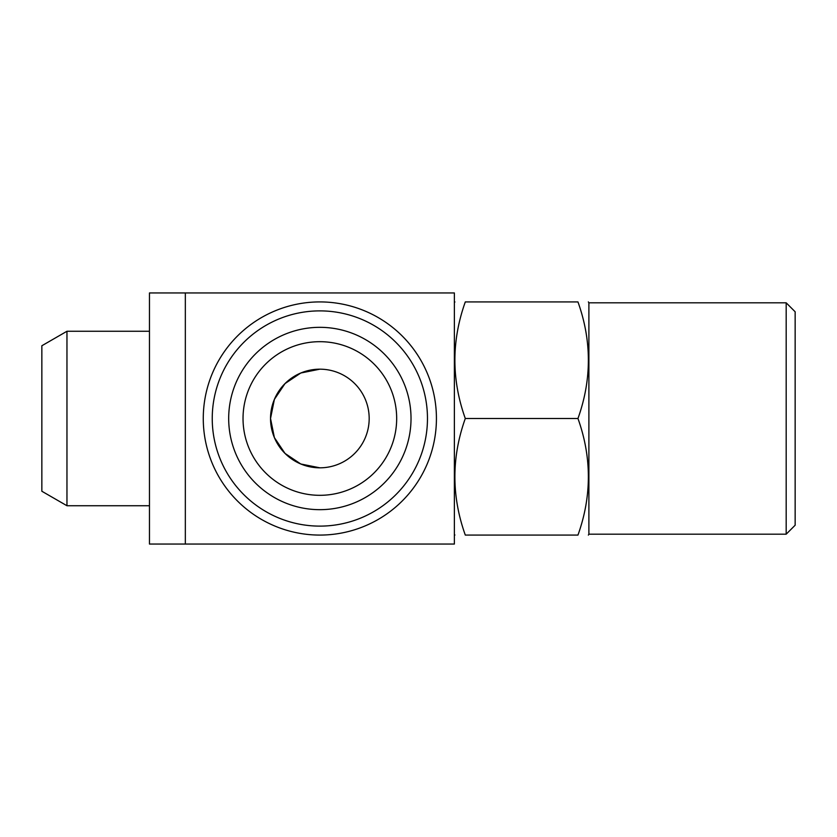 <?xml version="1.0" encoding="UTF-8"?>
<svg xmlns="http://www.w3.org/2000/svg" width="837" height="837" viewBox="0 0 837 837"><rect width="100%" height="100%" fill="white"/><g stroke="black" fill="none" stroke-linecap="round" stroke-linejoin="round"><path stroke-width="1.26" d="M319.849 467.82A49.32 49.32 0 0 0 369.18 418.5A49.32 49.32 0 0 0 319.849 369.18A49.32 49.32 0 0 0 270.529 418.5A49.32 49.32 0 0 0 319.849 467.82L300.786 463.991L285.009 453.413L274.379 437.605L270.529 418.5L274.379 399.395L285.009 383.587L300.786 373.009L319.849 369.18M454.376 292.95L454.376 544.05L185.333 544.05L185.333 292.95L454.376 292.95M319.849 301.916A116.584 116.584 0 0 1 420.812 476.787A116.584 116.584 0 0 1 218.886 476.787A116.584 116.584 0 0 1 319.849 301.916M319.849 310.883A107.617 107.617 0 0 0 212.242 418.5A107.617 107.617 0 0 0 319.849 526.117A107.617 107.617 0 0 0 427.466 418.5A107.617 107.617 0 0 0 319.849 310.883M319.849 509.67A91.17 91.17 0 0 1 240.899 372.915A91.17 91.17 0 0 1 398.81 372.915A91.17 91.17 0 0 1 319.849 509.67M319.849 495.316A76.816 76.816 0 0 0 396.675 418.5A76.816 76.816 0 0 0 319.849 341.684A76.816 76.816 0 0 0 243.033 418.5A76.816 76.816 0 0 0 319.849 495.316M185.333 292.95L185.333 544.05L149.467 544.05L149.467 292.95L185.333 292.95M795.15 311.782L795.15 525.217L786.184 534.184L786.184 302.816L795.15 311.782M786.184 302.816L588.892 302.816L588.892 534.184L786.184 534.184M465.299 418.5C451.425 457.358 451.425 496.226 465.299 535.084L577.959 535.084C591.832 496.226 591.832 457.358 577.959 418.5C591.832 379.642 591.832 340.774 577.959 301.916L465.299 301.916C451.425 340.774 451.425 379.642 465.299 418.5L577.959 418.5M149.467 505.736L66.96 505.736L66.96 331.264L149.467 331.264M66.96 505.736L41.85 491.246L41.85 345.754L66.96 331.264M588.892 302.816L588.369 301.916M588.892 534.184L588.369 535.084M454.376 534.184L454.889 535.084M454.376 302.816L454.889 301.916"/></g></svg>
